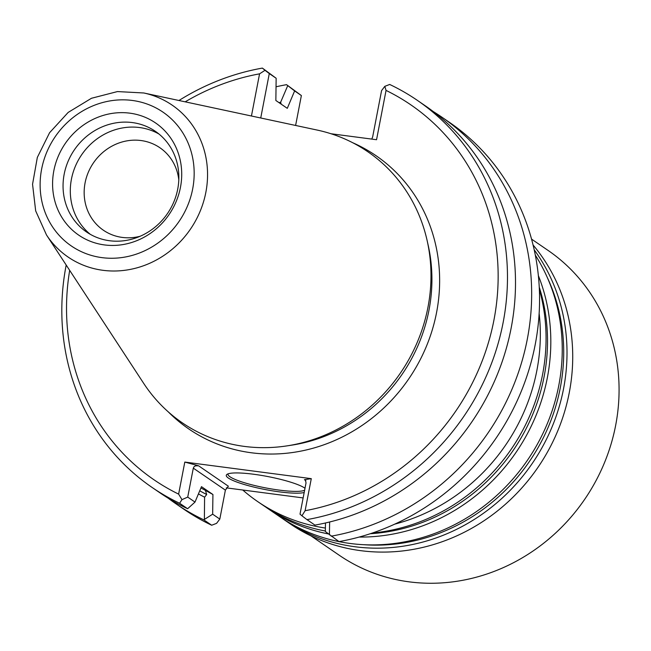 <?xml version="1.0" encoding="UTF-8"?>
<svg xmlns="http://www.w3.org/2000/svg" width="651" height="651" viewBox="0 0 651 651"><rect width="100%" height="100%" fill="white"/><g stroke="black" fill="none" stroke-linecap="round" stroke-linejoin="round"><path stroke-width="0.98" d="M281.232 104.176L280.622 102.297A214.545 198.498 -55.6 0 0 278.978 102.63M198.441 493.906A214.545 198.498 -55.6 0 0 204.593 497.177L206.692 494.5L205.391 490.349L212.926 494.508L212.657 514.184L203.787 519.823L211.689 525.235L216.571 523.355L219.81 519.091L225.384 490.13L228.363 486.207L198.588 465.807L195.577 465.815L194.055 466.71L193.306 468.142L187.732 497.095L194.999 502.084L201.484 486.671L212.926 494.508M226.288 487.859L303.138 497.934M295.611 125.456L301.372 95.551L286.546 84.671L294.626 90.92L287.294 108.326L275.853 100.49L276.154 78.266M301.372 95.551L294.626 90.92M212.657 514.184L219.81 519.091M331.115 536.188A234.629 217.076 -55.6 0 0 523.673 355.12A234.629 217.076 -55.6 0 0 441.476 116.895L449.377 122.315A234.629 217.076 -55.6 0 1 531.574 360.532A234.629 217.076 -55.6 0 1 339.016 541.599L325.345 531.517L325.459 522.981M204.593 497.177L204.381 519.148M287.734 85.631L280.622 102.297M329.414 534.87L329.634 521.996M46.481 234.938L143.651 383.317A164.239 151.952 -55.6 0 0 286.595 445.935A164.239 151.952 -55.6 0 0 427.951 307.296A164.239 151.952 -55.6 0 0 427.186 240.805A164.239 151.952 -55.6 0 0 317.224 130.078L143.781 92.979L117.457 91.571L91.482 98.268L68.168 112.42L49.574 132.739L37.335 157.412L32.55 184.249L35.675 210.891L46.481 234.938A92.068 85.183 -55.6 0 0 136.279 268.025A92.068 85.183 -55.6 0 0 205.854 192.322A92.068 85.183 -55.6 0 0 143.781 92.979M251.441 116.008L259.562 73.84A227.24 210.24 -55.6 0 0 185.185 101.833M69.681 270.36A227.24 210.24 -55.6 0 0 178.626 494.117L184.803 462.072L198.588 465.807M311.284 478.656L305.116 510.701L301.942 515.795L300.013 514.152L306.027 482.92L305.335 479.877L304.432 479.681L311.284 478.656L184.803 462.072M305.116 510.701A227.24 210.24 -55.6 0 0 493.946 320.007A227.24 210.24 -55.6 0 0 386.051 90.416L376.555 139.721L331.017 133.748M259.562 73.84L265.014 70.308L262.369 68.095L276.154 78.258L269.286 73.563L260.734 117.994M371.77 139.094L372.673 136.824L381.576 90.611L384.814 86.339L386.051 90.416M304.18 492.522A41.013 6.624 10.9 0 1 255.387 487.444A41.013 6.624 10.9 0 1 227.036 474.343A41.013 6.624 10.9 0 1 263.972 475.84A41.013 6.624 10.9 0 1 304.749 488.063A41.013 6.624 10.9 0 1 305.002 488.242M187.732 497.095L181.971 499.642L178.626 494.117M265.014 70.308L269.286 73.563M417.299 100.327L425.315 105.82A234.629 217.076 -55.6 0 1 507.511 344.037A234.629 217.076 -55.6 0 1 314.946 525.105L306.93 519.612A234.629 217.076 -55.6 0 0 499.488 338.544A234.629 217.076 -55.6 0 0 417.299 100.327A234.629 217.076 -55.6 0 0 389.689 84.459L384.814 86.339M194.999 502.084L187.626 508.74L179.611 503.247L181.971 499.642M301.942 515.795L306.93 519.612M304.619 490.211A39.532 6.388 10.9 0 1 261.71 487.111A39.532 6.388 10.9 0 1 228.013 474.148A39.532 6.388 10.9 0 1 228.127 473.83M180.457 187.35A67.989 62.903 -55.6 0 0 96.478 117.839A67.989 62.903 -55.6 0 0 74.507 231.951A67.989 62.903 -55.6 0 0 180.457 187.35M177.723 189.099A60.966 56.409 -55.6 0 0 155.418 131.364A60.966 56.409 -55.6 0 0 74.426 149.763A60.966 56.409 -55.6 0 0 86.485 231.943A60.966 56.409 -55.6 0 0 177.723 189.099M158.942 134.008A60.966 56.409 -55.6 0 0 81.676 154.735A60.966 56.409 -55.6 0 0 90.212 234.27M178.805 179.871A49.989 46.254 -55.6 0 0 159.902 147.744A49.989 46.254 -55.6 0 0 93.484 162.831A49.989 46.254 -55.6 0 0 103.371 230.21A49.989 46.254 -55.6 0 0 140.16 236.256M66.19 265.038A234.629 217.076 -55.6 0 0 152 487.387L160.024 492.88A234.629 217.076 -55.6 0 0 187.626 508.74M262.369 68.095A234.629 217.076 -55.6 0 0 178.96 100.498M152 487.387A234.629 217.076 -55.6 0 0 179.611 503.247M441.476 116.895A234.629 217.076 -55.6 0 0 433.257 111.557M168.235 498.218A234.629 217.076 -55.6 0 0 176.185 503.955L184.087 509.375A234.629 217.076 -55.6 0 0 211.689 525.235M286.546 84.671A234.629 217.076 -55.6 0 0 276.032 86.795M176.185 503.955A234.629 217.076 -55.6 0 0 203.787 519.823M394.742 524.136A186.593 172.637 -55.6 0 0 536.88 370.419A186.593 172.637 -55.6 0 0 539.142 313.457M242.766 490.024A186.593 172.637 -55.6 0 0 257.625 501.547A186.593 172.637 -55.6 0 0 325.394 528.051M372.339 533.039A186.593 172.637 -55.6 0 0 542.608 374.341A186.593 172.637 -55.6 0 0 539.362 289.353M257.625 501.547L263.354 505.469A186.593 172.637 -55.6 0 0 325.354 531.013M311.056 535.928L339.171 555.197A184.746 170.928 -55.6 0 0 615.659 425.363A184.746 170.928 -55.6 0 0 548.069 250.423L531.558 239.112M359.165 537.067A186.593 172.637 -55.6 0 0 547.369 377.604A186.593 172.637 -55.6 0 0 538.361 275.609M265.746 507.08A186.593 172.637 -55.6 0 0 268.114 508.732A186.593 172.637 -55.6 0 0 328.259 533.918M268.114 508.732L279.548 516.568A186.593 172.637 -55.6 0 0 558.794 385.441A186.593 172.637 -55.6 0 0 535.317 255.135M281.94 518.18A186.593 172.637 -55.6 0 0 284.308 519.832A186.593 172.637 -55.6 0 0 563.563 388.704A186.593 172.637 -55.6 0 0 534.202 249.813M284.308 519.832L290.02 523.746A186.593 172.637 -55.6 0 0 569.275 392.618A186.593 172.637 -55.6 0 0 533.088 245.02M199.743 490.805A211.201 195.406 -55.6 0 0 206.692 494.5M200.939 487.965A208.247 192.672 -55.6 0 0 205.391 490.349M286.595 445.935L291.306 445.219A159.943 147.98 -55.6 0 0 428.968 310.21A159.943 147.98 -55.6 0 0 428.228 245.46L427.186 240.805M168.243 411.839A165.631 153.237 -55.6 0 0 325.931 444.055A165.631 153.237 -55.6 0 0 436.577 312.488A165.631 153.237 -55.6 0 0 352.696 142.724M305.937 480.715L304.432 479.681M225.384 490.13L193.306 468.142M192.672 188.945A81.098 75.036 -55.6 0 0 92.491 106.032A81.098 75.036 -55.6 0 0 66.28 242.156A81.098 75.036 -55.6 0 0 192.672 188.945M370.256 533.73A184.233 170.456 -55.6 0 0 544.114 376.595A184.233 170.456 -55.6 0 0 539.256 287.156M363.95 544.708A184.233 170.456 -55.6 0 0 560.308 387.695A184.233 170.456 -55.6 0 0 547.214 277.318"/></g></svg>

